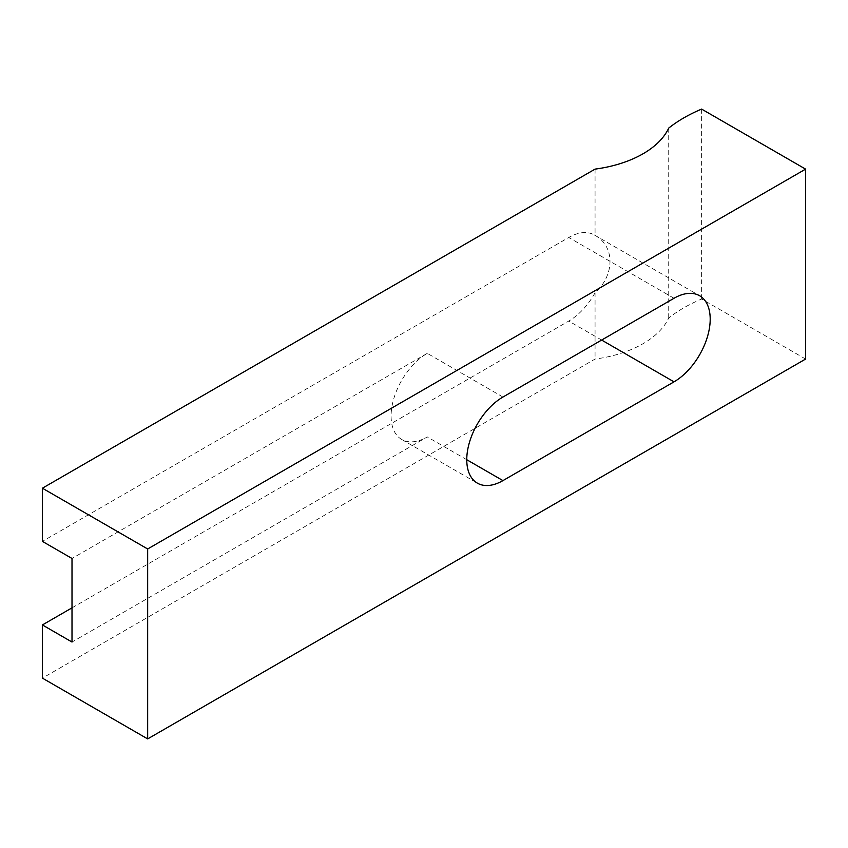 <?xml version="1.0" encoding="UTF-8"?>
<svg xmlns="http://www.w3.org/2000/svg" width="848" height="848" viewBox="0 0 848 848"><rect width="100%" height="100%" fill="white"/><g stroke="black" fill="none" stroke-linecap="round" stroke-linejoin="round"><path stroke-width="0.64" stroke-dasharray="4.24 3.18" d="M72.006 607.857L568.743 321.063A51.177 29.542 120 0 0 595.063 292.772C614.98 275.038 614.98 246.185 595.063 235.405A51.177 29.542 120 0 0 594.331 234.96A51.177 29.542 120 0 0 568.743 237.493L42.4 541.384M502.949 397.034L427.286 353.351A51.177 29.542 120 0 0 393.854 398.454A51.177 29.542 120 0 0 401.698 439.455A51.177 29.542 120 0 0 427.286 436.921L72.006 642.042M427.286 353.351L72.006 558.472M805.6 359.054L701.625 299.026A148.877 85.955 0 0 0 668.722 318.011A99.248 57.304 0 0 1 595.063 359.054L42.4 678.124M595.063 169.123L595.063 235.405M668.722 128.09L668.722 318.011M701.625 109.095L701.625 299.026M595.063 292.772L595.063 359.054M674.012 298.273L568.743 237.493M601.645 340.059L568.743 321.063M466.76 459.711L427.286 436.921M594.331 234.96L699.6 295.74M401.698 439.455L477.36 483.137"/><path stroke-width="1.27" d="M674.012 381.844L502.949 480.604A51.177 29.542 -60 0 1 477.36 483.137A51.177 29.542 -60 0 1 469.516 442.137A51.177 29.542 -60 0 1 502.949 397.034L674.012 298.273A51.177 29.542 -60 0 1 699.6 295.74A51.177 29.542 -60 0 1 707.444 336.751A51.177 29.542 -60 0 1 674.012 381.844L601.645 340.059M42.4 488.204L147.669 548.974L805.6 169.123L701.625 109.095A148.877 85.955 0 0 0 668.722 128.09A99.248 57.304 0 0 1 595.063 169.123L42.4 488.204L42.4 541.384L72.006 558.472L72.006 642.042L42.4 624.944L72.006 607.857M42.4 624.944L42.4 678.124L147.669 738.905L805.6 359.054L805.6 169.123M147.669 548.974L147.669 738.905M502.949 480.604L466.76 459.711"/></g></svg>
